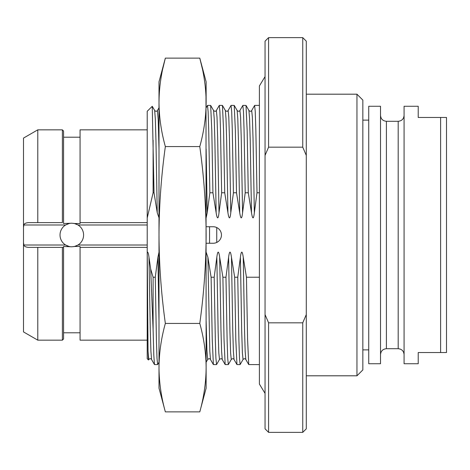 <?xml version="1.0" encoding="UTF-8"?>
<svg xmlns="http://www.w3.org/2000/svg" width="470" height="470" viewBox="0 0 470 470"><rect width="100%" height="100%" fill="white"/><g stroke="black" fill="none" stroke-linecap="round" stroke-linejoin="round"><path stroke-width="0.7" d="M362.84 235L362.84 100.087L356.953 94.194L356.953 375.806L362.84 369.913L362.84 235M306.287 314.571L302.751 322.831L302.751 432.359L306.287 428.828L306.287 41.172L302.751 37.641L302.751 147.169L306.287 155.429M302.751 147.169L268.582 147.169L265.045 155.429L265.045 314.571L268.582 322.831L302.751 322.831M268.582 147.169L268.582 37.641L302.751 37.641M265.045 155.429L265.045 41.172L268.582 37.641M265.045 314.571L265.045 428.828L268.582 432.359L302.751 432.359M268.582 322.831L268.582 432.359M206.13 217.804L207.223 212.751L209.867 192.776L212.939 192.776L216.147 212.751C217.258 219.561 218.209 219.561 219.008 212.751L221.646 192.776L224.725 192.776L227.932 212.751C229.043 219.561 229.995 219.561 230.788 212.751L233.431 192.776L236.504 192.776L239.718 212.751C240.822 219.561 241.774 219.561 242.573 212.751L245.211 192.776L248.289 192.776L251.497 212.751C252.607 219.561 253.559 219.561 254.352 212.751L256.996 192.776L259.393 192.776M259.393 364.608L248.736 364.573L247.596 339.587L246.456 277.224L259.393 277.218M256.996 192.776L255.833 129.473L255.251 111.555L254.611 105.45M246.456 277.224L243.249 257.249C242.244 250.434 241.292 250.434 240.387 257.249L237.75 277.224L238.913 340.527L239.494 358.446L240.129 364.55M159.001 252.196L157.908 257.249L155.27 277.224L156.434 340.527L157.015 358.44L157.656 364.544M151.557 359.527L150.905 351.243L150.265 329.576L148.984 257.249L150.676 269.016L153.108 277.224L155.27 277.224M148.984 257.249C148.467 253.277 147.88 251.597 147.216 252.196L147.216 111.278L152.245 106.296L154.025 192.776L153.108 192.776L147.216 217.968M154.025 192.776L157.238 212.751L159.001 217.804M240.07 364.608L236.951 364.573L235.811 339.587L234.671 277.224L237.75 277.224M234.671 277.224L231.463 257.249C230.464 250.434 229.513 250.434 228.608 257.249L225.964 277.224L227.128 340.527L227.709 358.446L228.35 364.55M228.291 364.608L225.165 364.573L224.031 339.587L222.892 277.224L225.964 277.224M222.892 277.224L219.678 257.249C218.679 250.434 217.728 250.434 216.823 257.249L214.185 277.224L215.348 340.527L215.924 358.446L216.564 364.55M216.505 364.608L213.386 364.573L212.246 339.587L211.106 277.224L214.185 277.224M211.106 277.224L207.899 257.249L206.13 252.196M206.13 243.249L213.562 243.243M206.13 226.751L213.204 226.751A8.248 8.248 0 0 1 221.452 235A8.248 8.248 0 0 1 213.204 243.249M159.001 320.963L157.908 257.249M165.352 411.873L159.001 388.173L159.001 367.652C159.113 382.357 161.228 397.097 165.352 411.873L199.785 411.873C203.904 397.097 206.019 382.357 206.13 367.652L206.13 388.173L199.785 411.873M162.779 68.737L165.352 58.127C161.216 72.985 159.101 87.725 159.001 102.348L159.001 81.827L165.352 58.127L199.785 58.127C203.915 72.985 206.03 87.725 206.13 102.348C206.019 117.054 203.904 131.788 199.785 146.564C203.915 176.285 206.03 205.76 206.13 235C206.019 264.41 203.904 293.891 199.785 323.436C203.915 338.294 206.03 353.035 206.13 367.652L205.995 96.144M165.352 323.436C161.228 293.891 159.113 264.41 159.001 235C159.101 205.76 161.216 176.285 165.352 146.564C161.228 131.788 159.113 117.054 159.001 102.348L159.001 367.652C159.101 353.035 161.216 338.294 165.352 323.436L199.785 323.436M159.712 381.951L159.189 374.984M165.352 146.564L199.785 146.564M202.353 68.737L199.785 58.127L206.13 81.827L206.13 102.348M159.001 102.348L159.136 96.144M205.425 381.951L205.942 374.984M209.867 192.776L208.704 129.473L208.122 111.56L207.487 105.439M207.54 105.392L210.66 105.427L211.8 130.413L212.939 192.776M215.601 242.89L216.741 242.45L216.741 227.55L215.601 227.11M207.223 212.751L206.13 149.037M221.646 192.776L220.483 129.473L219.901 111.555L219.267 105.45M219.326 105.392L222.445 105.427L223.585 130.413L224.725 192.776M233.431 192.776L232.268 129.473L231.687 111.555L231.046 105.45M231.105 105.392L234.225 105.427L235.364 130.413L236.504 192.776M245.211 192.776L244.047 129.473L243.472 111.555L242.831 105.45M242.89 105.392L246.01 105.427L247.15 130.413L248.289 192.776M153.108 277.224L153.108 329.758L153.79 354.985L154.471 364.573L157.591 364.608M150.676 269.016L153.108 329.758M157.238 212.751L155.958 140.442L155.317 118.769L154.665 110.479M148.784 359.503L148.044 351.155L147.227 252.179L147.216 293.962L147.216 358.722L148.485 359.985L148.784 359.497C149.959 358.451 150.882 358.451 151.546 359.497L154.471 364.567M148.044 351.155L148.485 359.985M153.108 140.242L153.108 192.776M62.381 222.627L37.788 222.627L62.381 222.627L62.381 129.838L63.562 131.018L63.562 223.532L71.81 223.215L74.501 223.532L78.014 224.983A11.785 11.785 0 0 1 78.014 245.017L147.216 245.017L147.216 247.373L80.059 247.373L80.059 340.163L147.216 340.163L147.216 358.722M74.501 223.532L80.059 223.532L80.059 222.627L147.216 222.627L80.059 222.627L80.059 129.838L147.216 129.838L147.216 224.983L78.014 224.983M147.216 245.017L147.216 224.983M78.014 245.017L74.501 246.468L71.81 246.785L63.562 246.468L63.562 338.982L62.381 340.163L62.381 247.373L63.562 247.373L37.788 247.373L37.788 340.163L62.381 340.163M73.614 246.644A11.785 11.785 0 0 0 77.015 245.569M77.015 224.431A11.785 11.785 0 0 0 73.614 223.356M147.216 247.373L80.059 247.373L80.059 246.468L74.501 246.468M69.114 223.532L65.6 224.983A11.785 11.785 0 0 0 65.6 245.017L69.114 246.468M70.007 223.356A11.785 11.785 0 0 0 66.605 224.431M66.605 245.569A11.785 11.785 0 0 0 70.007 246.644M65.6 224.983L23.888 224.983L23.5 227.451L23.5 242.549L23.888 245.017L65.6 245.017M37.788 247.373L28.406 247.373C25.656 247.114 24.146 246.327 23.888 245.017M23.888 224.983C24.146 223.673 25.656 222.886 28.406 222.627L37.788 222.627L37.788 129.838L62.381 129.838M23.5 227.451L23.5 138.086L37.788 129.838M37.788 340.163L23.5 331.914L23.5 242.549M368.733 235L368.733 106.273L380.518 106.273L380.518 363.727L368.733 363.727L368.733 235M440.607 352.535L418.224 352.535L418.224 363.727L404.082 363.727L404.082 106.273L418.224 106.273L418.224 117.465L440.607 117.465L440.607 352.535L446.5 352.535L446.5 117.465L440.607 117.465M213.562 226.757L213.204 226.751M254.352 212.751L253.025 138.345L252.361 117.095L251.697 110.503L254.628 105.427M245.822 359.527L245.164 351.243L244.523 329.576L243.249 257.249M216.147 212.751L214.872 140.424L214.232 118.757L213.574 110.474M210.472 359.527L210.46 359.503C209.796 358.451 208.874 358.451 207.699 359.497L206.917 350.132L206.13 320.963M209.555 243.249L209.555 226.751M219.008 212.751L217.68 138.345L217.011 117.095L216.347 110.503C215.701 111.549 214.784 111.549 213.586 110.503L210.66 105.433M213.386 364.573L210.46 359.497L209.82 351.243L207.899 257.249M227.932 212.751L226.652 140.424L226.011 118.757L225.359 110.474M216.553 364.573L219.484 359.497L218.814 352.905L218.15 331.656L216.823 257.249M230.788 212.751L229.46 138.345L228.796 117.095L228.132 110.503C227.486 111.549 226.564 111.549 225.371 110.503L222.439 105.427M222.257 359.527L221.599 351.243L220.959 329.576L219.678 257.249M239.718 212.751L238.437 140.424L237.797 118.757L237.138 110.474M228.338 364.573L231.263 359.497L230.6 352.905L229.936 331.656L228.608 257.249M242.573 212.751L241.245 138.345L240.581 117.095L239.912 110.503C239.265 111.549 238.349 111.549 237.156 110.503L234.225 105.427M234.037 359.527L233.384 351.243L232.744 329.576L231.463 257.249M251.497 212.751L250.216 140.424L249.576 118.757L248.924 110.474M240.117 364.573L243.049 359.497L242.385 352.905L241.715 331.656L240.387 257.249M159.001 149.037L158.22 119.868L157.432 110.503C156.786 111.549 155.87 111.549 154.677 110.503L152.245 106.296M380.518 115.403C380.865 118.986 382.833 120.949 386.411 121.295L386.411 348.705C382.833 349.051 380.865 351.014 380.518 354.597M386.411 121.295L398.19 121.295L398.19 348.705C401.768 349.051 403.736 351.014 404.082 354.597M306.287 375.806L356.953 375.806M306.287 94.194L356.953 94.194M254.67 105.392L259.393 105.392M243.049 359.497C244.224 358.451 245.14 358.451 245.804 359.497L248.736 364.573M157.638 364.567L159.001 362.211M206.13 362.211L207.687 359.515M206.13 107.789L207.493 105.427M216.347 110.503L219.279 105.427M225.171 364.573L222.239 359.497C221.576 358.451 220.659 358.451 219.484 359.497M228.132 110.503L231.058 105.427M236.956 364.573L234.025 359.497C233.361 358.451 232.439 358.451 231.263 359.497M239.912 110.503L242.843 105.427M246.01 105.427L248.936 110.503C250.128 111.549 251.05 111.549 251.697 110.503M159.001 107.789L157.432 110.503M63.562 332.795L80.059 332.795M63.562 137.205L80.059 137.205M265.045 393.361L259.393 384.049L259.393 85.951L265.045 76.639M362.84 120.12L368.733 120.12M362.84 349.88L368.733 349.88M386.411 348.705L398.19 348.705M398.19 121.295C401.768 120.949 403.736 118.986 404.082 115.403"/></g></svg>
